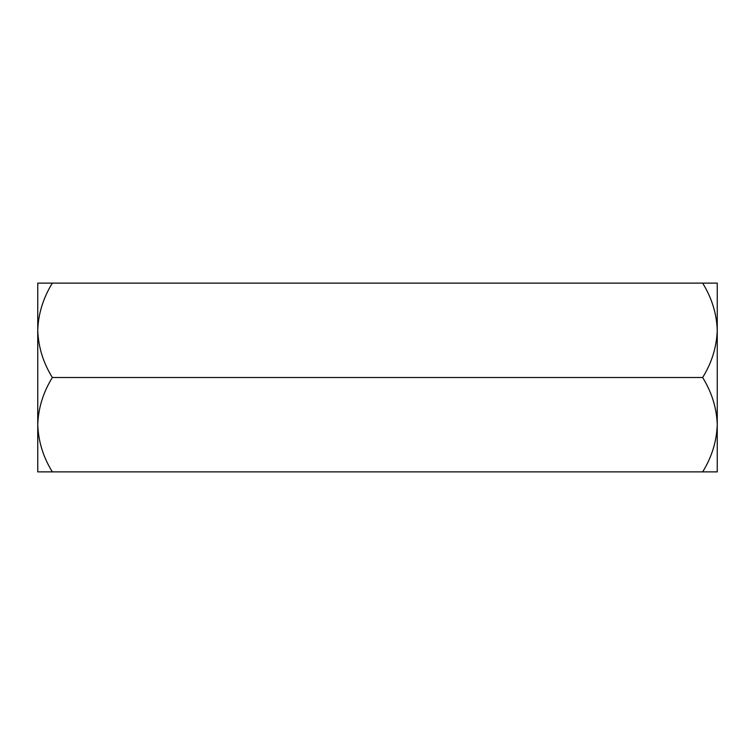 <?xml version="1.0" encoding="UTF-8"?>
<svg xmlns="http://www.w3.org/2000/svg" width="755" height="755" viewBox="0 0 755 755"><rect width="100%" height="100%" fill="white"/><g stroke="black" fill="none" stroke-linecap="round" stroke-linejoin="round"><path stroke-width="1.13" d="M52.35 377.5C43.224 362.815 38.363 347.083 37.75 330.312C38.307 313.74 43.177 298.008 52.35 283.125L702.65 283.125C711.823 298.008 716.693 313.74 717.25 330.312L717.25 424.688C716.693 408.115 711.823 392.383 702.65 377.5L52.35 377.5C43.177 392.383 38.307 408.115 37.75 424.688L37.75 471.875L52.35 471.875C43.224 457.19 38.363 441.458 37.75 424.688L37.75 283.125L52.35 283.125M702.65 377.5C711.776 362.815 716.637 347.083 717.25 330.312L717.25 283.125L702.65 283.125M717.25 424.688L717.25 471.875L702.65 471.875C711.776 457.19 716.637 441.458 717.25 424.688M702.65 471.875L52.35 471.875"/></g></svg>
